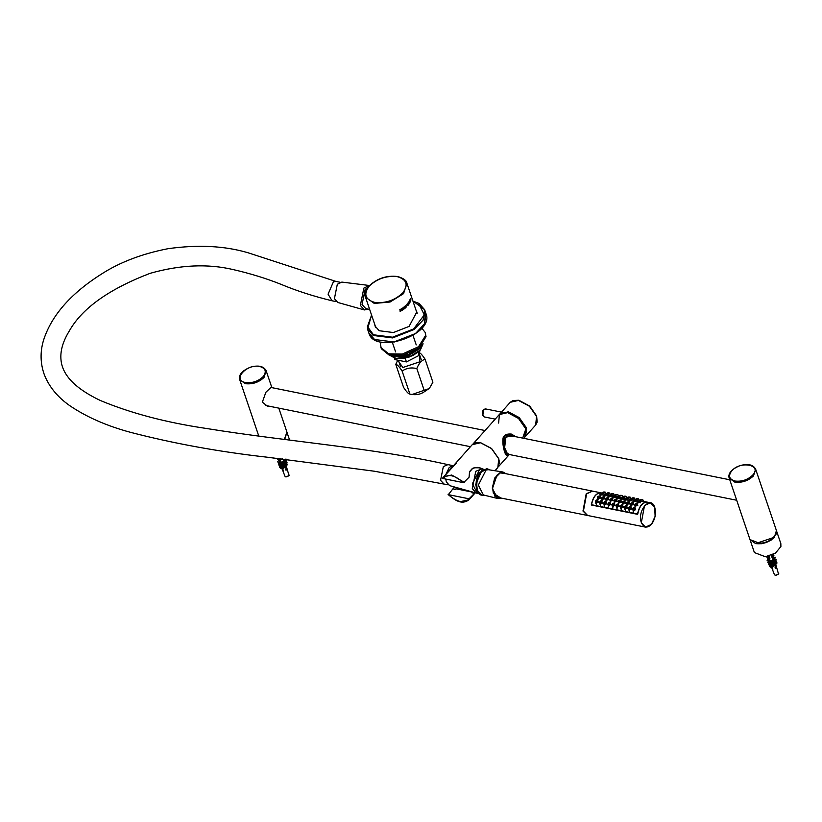 <?xml version="1.0" encoding="UTF-8"?>
<svg xmlns="http://www.w3.org/2000/svg" width="822" height="822" viewBox="0 0 822 822"><rect width="100%" height="100%" fill="white"/><g stroke="black" fill="none" stroke-linecap="round" stroke-linejoin="round"><path stroke-width="1.23" d="M269.318 406.232L267.356 406.099L262.352 402.194L265.835 392.32L271.147 387.234L271.661 387.604M475.054 492.779L474.551 493.344L471.962 492.82L472.568 492.142L456.005 488.813L455.398 489.491L453.713 488.998M456.416 463.022L444.527 475.979M474.551 493.344L469.043 498.81L448.35 494.649L452.809 488.967M469.043 498.81C464.317 503.814 457.412 502.427 448.35 494.649L448.113 494.228M454.545 487.025L452.922 488.843L455.511 489.357L456.005 488.813L472.568 492.142L472.075 492.697L474.664 493.21M464.389 482.452L451.74 475.013L443.459 476.914L442.894 478.496L463.577 482.668L469.085 477.202L469.537 471.643L472.403 468.427L474.623 467.646L479.38 467.636L482.904 469.013M472.527 492.779L471.962 492.82M442.647 478.075L442.894 478.496C447.62 473.493 454.515 474.88 463.577 482.668M515.98 436.759L504.431 435.845L504.379 451.155L509.25 454.494L507.051 455.809L503.629 448.021L504.595 435.999L511.418 434.088L515.836 436.729M513.247 436.215L511.52 435.598L505.869 437.314L504.626 447.702L507.729 454.453L508.499 454.35M502.828 443.911L504.42 435.968L511.5 434.108M506.999 455.789L503.896 449.439M506.486 412.408L508.53 412.665L518.785 418.121L525.494 427.666L526.049 429.885M288.183 435.979L286.95 432.177M284.361 439.462L286.96 432.218M268.013 457.309L275.73 458.296M750.003 539.612L761.028 543.835L771.067 540.208L776.523 533.632L776.451 530.663M750.024 539.653L754.391 552.569L765.395 556.751L775.444 553.124L780.9 546.548L780.838 543.619L776.461 530.704M505.705 473.657L500.598 472.516L497.002 475.157L492.594 488.114L493.354 493.262L500.804 498.019M501.06 498.07L497.577 498.471L483.387 494.978L478.322 485.114L486.11 469.968L488.463 469.722L502.91 471.992L500.434 472.239L494.659 478.085L492.275 488.134L497.577 498.471L501.019 498.06M499.344 497.721L497.68 497.711L493.292 493.066M496.858 475.311L500.187 472.938L504.246 473.359M477.664 491.885L475.671 484.446L481.99 470.359M479.031 493.693L477.438 493.364L472.352 483.778L479.894 469.105L483.953 469.228M416.076 310.346L416.826 311.918L409.089 326.406L393.409 332.54L379.219 330.742L375.068 326.057L374.709 324.351M375.305 326.653L375.12 325.563M416.487 311.559L417.011 312.535M400.817 309.144L401.413 310.808L400.92 310.264L400.108 311.487M399.79 309.74L400.108 310.572L400.869 309.185L401.413 310.808M400.345 311.353L400.108 310.572M400.129 310.726L400.386 311.394M400.972 310.305L400.17 310.767M402.79 309.617L401.537 310.665M401.763 308.558L402.246 309.976L402.914 309.843L401.588 310.695L401.609 308.733L402.307 310.017M409.716 300.164L410.127 299.424L410.096 300.626M410.003 300.626L410.373 301.52M410.127 299.424L410.568 301.304L410.014 300.492M410.877 299.516L410.743 300.698L410.26 299.681M410.414 298.437L410.651 299.383M410.836 299.722L410.517 298.427L410.455 299.547M410.312 299.465L410.322 298.91M409.572 300.462L410.209 302.085L409.51 301.746L409.49 303.195M409.459 301.407L410.055 302.023L409.664 300.462L410.209 302.085M409.048 301.407L409.52 302.804L409.551 301.407L410.055 302.023M409.603 301.746L409.726 302.958M408.811 304.212L408.555 302.27L409.428 303.452L408.524 302.445L408.688 304.387M408.832 302.352L408.904 304.222M408.555 302.27L409.428 303.452M407.681 304.746L407.979 303.39L407.373 304.006M407.959 303.01L408.503 304.623L407.856 305.424M407.979 303.39L407.455 304.017L408.041 303.02L408.596 304.643L407.938 305.445L408.246 304.181M407.147 303.996L407.774 305.63L407.147 304.376L406.541 304.911M407.147 304.376L406.623 304.931L407.229 304.017L407.774 305.63M405.811 305.383L406.438 307.017L405.976 306.524L405.39 307.87M405.03 306.103L405.369 306.914L405.893 305.404L406.438 307.017M405.575 307.716L405.369 306.914M405.359 307.079L405.647 307.747M406.047 306.555L405.431 307.109M404.034 308.168L404.773 307.664L404.034 308.014L404.506 306.873L403.715 307.418M404.558 306.503L405.112 308.116L404.198 308.836M404.506 306.873L403.715 307.253L404.63 306.524L405.174 308.137L404.27 308.867L404.773 307.664M403.479 308.229L402.934 308.548L403.499 309.164L403.479 308.229L402.996 308.579M402.934 308.548L403.499 309.164M402.523 308.045L402.883 308.435L403.664 307.305L403.694 309.298L402.883 308.435M403.592 307.264L403.376 309.442M369.643 309.391L365.831 308.62L362.05 304.582L365.122 289.478L367.773 287.515M369.489 285.511L341.849 282.09L337.318 284.268L334.41 298.674L337.76 302.455L364.382 309.935L368.482 309.154M369.294 285.491L363.858 288.101L360.365 305.404L364.382 309.935M445.76 479.082L446.325 481.877L449.675 485.648L477.027 493.262M453.836 465.293L449.233 467.461L446.13 473.914M481.939 468.838L475.774 471.294L472.29 488.597L476.298 493.128M640.246 499.735L642.301 499.529C643.647 500.567 637.389 499.314 642.28 499.529L642.67 499.694M640.061 500.023L642.372 499.601M642.023 499.571L640.759 499.92L642.342 499.704M637.369 501.348L637.697 502.283C639.588 502.057 640.102 501.595 639.249 500.886M637.749 503.537L637.163 501.923L639.352 500.917M638.941 500.958L637.882 501.872L639.29 501.173M636.444 503.516C638.283 506.013 632.118 504.77 636.444 503.516M635.026 504.081L635.283 505.52C637.101 505.098 637.553 504.441 636.629 503.537L636.392 503.506M635.396 506.917L634.718 505.078L636.557 503.465L637.184 503.948L636.629 503.537M636.341 503.67L635.447 505.037L636.711 503.948M634.245 507.451C636.403 510.729 630.145 509.465 634.245 507.451M633.238 507.862L632.765 509.558L633.372 510.113C635.108 509.455 635.468 508.561 634.45 507.41L633.762 507.503M632.765 509.558L632.765 509.558C632.139 509.229 632.673 508.489 634.379 507.338L634.45 507.41M634.183 507.606L633.495 509.517L634.183 507.606L634.584 507.955M638.139 498.697C639.506 499.735 633.248 498.481 638.139 498.697M636.105 498.903L636.413 499.457L638.232 498.769M636.475 500.721L635.909 499.19L638.53 498.862M637.882 498.738L636.618 499.088L638.191 498.872M633.228 500.516L633.557 501.451C635.447 501.225 635.961 500.762 635.108 500.053M633.608 502.694L633.022 501.091L635.211 500.074M634.8 500.125L633.741 501.04L635.139 500.341M630.875 503.249L631.142 504.687C632.961 504.266 633.402 503.609 632.488 502.704L632.252 502.674M631.255 506.085L630.577 504.246L632.416 502.632L633.032 503.115L632.488 502.704M632.19 502.838L631.306 504.205L632.57 503.115M630.104 506.619C632.262 509.897 626.004 508.633 630.104 506.619M629.097 507.03L628.625 508.726L629.231 509.28C630.967 508.623 631.327 507.729 630.31 506.578L629.621 506.671M628.625 508.726L628.625 508.726C627.998 508.397 628.532 507.657 630.238 506.506L630.31 506.578M630.042 506.763L629.354 508.684L630.042 506.763L630.443 507.123M631.964 498.07L634.019 497.865C635.365 498.903 629.107 497.649 633.998 497.865L634.389 498.019M632.334 499.879L631.769 498.358L634.091 497.937M633.731 497.906L632.478 498.255L634.05 498.04M629.077 499.684L629.405 500.619C631.306 500.393 631.82 499.92 630.967 499.221M628.881 500.259L631.07 499.242M630.649 499.293L629.59 500.197L630.998 499.509M628.162 501.852C629.991 504.348 623.836 503.095 628.162 501.852M626.734 502.417L627.001 503.855C628.82 503.434 629.262 502.776 628.337 501.872L628.111 501.841M627.104 505.253L626.436 503.413L628.275 501.79L628.892 502.283L628.337 501.872M628.049 502.006L627.165 503.372L628.429 502.283M625.963 505.787C628.121 509.065 621.864 507.801 625.963 505.787M624.926 506.218L624.484 507.893L625.09 508.448C626.826 507.791 627.186 506.897 626.169 505.746L625.501 505.828M624.484 507.893C624.052 507.225 624.586 506.486 626.097 505.674L626.169 505.746M625.902 505.931L625.213 507.852L625.902 505.931L626.302 506.29M627.823 497.238L629.878 497.033C631.224 498.07 624.967 496.817 629.858 497.033L630.248 497.187M628.193 499.046L627.628 497.536L629.95 497.105M629.59 497.074L628.337 497.423L629.909 497.197M624.946 498.851L625.265 499.786C627.165 499.56 627.679 499.088 626.826 498.389M625.326 501.03L624.73 499.427L626.929 498.409M626.508 498.461L625.45 499.365L626.857 498.677M622.593 501.584L622.86 503.023C624.679 502.602 625.121 501.944 624.196 501.03L623.97 501.009M622.963 504.41L622.295 502.581L624.134 500.958L624.751 501.451L624.196 501.03M623.908 501.173L623.025 502.54L624.278 501.451M621.822 504.955C623.98 508.232 617.712 506.969 621.822 504.955M620.816 505.355L620.343 507.061L620.949 507.616C622.686 506.958 623.045 506.054 622.028 504.913L621.34 505.006M620.343 507.061L621.956 504.842L622.614 505.417L622.028 504.913M621.761 505.098L621.072 507.02L621.761 505.098L622.151 505.458M625.717 496.2C627.083 497.238 620.826 495.985 625.717 496.2M623.672 496.406L623.99 496.961L625.809 496.272M624.042 498.214L623.487 496.694L626.107 496.354M625.45 496.231L624.186 496.591L625.768 496.365M620.805 498.019L621.124 498.954C623.025 498.728 623.538 498.255 622.686 497.557M621.175 500.197L620.589 498.594L622.788 497.577M622.367 497.629L621.309 498.533L622.716 497.844M618.452 500.752L618.719 502.191C620.538 501.769 620.98 501.112 620.055 500.197L619.829 500.177M618.154 501.739L619.983 500.125L620.61 500.619L620.055 500.197M619.767 500.341L618.874 501.708L620.137 500.619M617.671 504.122C619.839 507.4 613.572 506.136 617.671 504.122M617.887 504.081L618.473 504.585L617.815 504.009L616.192 506.229L616.798 506.784C618.545 506.126 618.904 505.222 617.887 504.081L617.199 504.174M616.675 504.523L616.192 506.218M617.62 504.266L616.921 506.188L617.62 504.266L618.01 504.626M619.531 495.563L621.596 495.368C622.942 496.406 616.685 495.142 621.566 495.368L621.966 495.522M619.901 497.382L619.346 495.851L621.658 495.44M621.309 495.399L620.045 495.758L621.627 495.532M616.654 497.187L616.983 498.122C618.874 497.896 619.398 497.423 618.545 496.724M617.034 499.365L616.459 497.772L618.647 496.745M618.226 496.796L617.168 497.7L618.576 497.012M614.311 499.92L614.579 501.358C616.397 500.937 616.839 500.269 615.914 499.365L615.688 499.344M614.681 502.745L614.013 500.917L615.842 499.293L616.469 499.786L615.914 499.365M615.627 499.499L614.733 500.875L615.997 499.786M613.531 503.29C615.699 506.568 609.431 505.304 613.531 503.29M612.503 503.722L612.061 505.396L612.657 505.951C614.404 505.294 614.764 504.389 613.746 503.249L613.078 503.331M612.061 505.396C611.619 504.729 612.164 503.989 613.674 503.177L613.746 503.249M613.469 503.434L612.78 505.355L613.469 503.434L613.87 503.783M617.425 494.536C618.802 495.574 612.544 494.31 617.425 494.536M615.39 494.731L615.699 495.296L617.517 494.608M615.76 496.55L615.205 495.019L617.815 494.69M617.168 494.567L615.904 494.926L617.486 494.7M612.513 496.354L612.842 497.289C614.733 497.053 615.257 496.591 614.394 495.892M612.893 498.533L612.308 496.93L614.496 495.913M614.085 495.964L613.027 496.868L614.435 496.18M610.171 499.088L610.438 500.526C612.246 500.105 612.698 499.437 611.774 498.533L611.547 498.512M610.541 501.913L609.873 500.084L611.702 498.461L612.328 498.954L611.774 498.533M611.486 498.666L610.592 500.033L611.856 498.954M609.39 502.458C611.558 505.725 605.29 504.472 609.39 502.458M608.393 502.858L607.91 504.554L608.516 505.109C610.263 504.461 610.623 503.557 609.605 502.417L608.917 502.499M607.91 504.554L609.534 502.345L610.181 502.91L609.605 502.417M609.328 502.602L608.64 504.523L609.328 502.602L609.729 502.951M613.284 493.703C614.651 494.741 608.403 493.477 613.284 493.703M611.249 493.899L611.558 494.464L613.376 493.775M611.619 495.717L611.065 494.186L613.674 493.858M613.027 493.734L611.763 494.094L613.346 493.868M608.372 495.522L608.701 496.457C610.592 496.221 611.116 495.758 610.253 495.06M608.753 497.7L608.167 496.098L610.356 495.08M609.945 495.121L608.886 496.036L610.294 495.347M607.458 497.69C609.287 500.177 603.132 498.933 607.458 497.69M606.03 498.255L606.287 499.684C608.105 499.273 608.557 498.605 607.633 497.7L607.407 497.68M606.4 501.081L605.732 499.252L607.561 497.629L608.188 498.122L607.633 497.7M607.345 497.834L606.451 499.201L607.715 498.122M605.249 501.626C607.417 504.893 601.149 503.639 605.249 501.626M604.252 502.026L603.769 503.722L604.376 504.276C606.122 503.629 606.482 502.725 605.465 501.584L604.766 501.667M603.769 503.722L605.393 501.502L606.04 502.078L605.465 501.584M605.187 501.769L604.499 503.691L605.187 501.769L605.588 502.119M607.109 493.066L609.164 492.871C610.51 493.909 604.252 492.645 609.143 492.871L609.534 493.025M607.479 494.885L606.924 493.354L609.236 492.943M608.886 492.902L607.622 493.251L609.205 493.036M604.232 494.68L604.56 495.625C606.451 495.389 606.975 494.926 606.112 494.217M604.612 496.868L604.026 495.255L606.215 494.248M605.804 494.289L604.745 495.204L606.153 494.505M601.889 497.423L602.146 498.851C603.965 498.44 604.417 497.772 603.492 496.868L603.256 496.848M602.259 500.249L601.591 498.43L603.42 496.796L604.047 497.279L603.492 496.868M603.204 497.002L602.31 498.368L603.574 497.279M605.002 492.029C606.369 493.077 600.111 491.813 605.002 492.029M602.968 492.234L603.276 492.789L605.095 492.111M603.338 494.053L602.783 492.532L605.393 492.193M604.745 492.07L603.482 492.419L605.064 492.203M600.091 493.858L600.42 494.793C602.31 494.556 602.834 494.094 601.971 493.385M600.471 496.036L599.885 494.433L602.074 493.416M601.663 493.457L600.605 494.371L602.012 493.673M599.166 496.015C601.005 498.512 594.851 497.269 599.166 496.015M597.748 496.591L598.005 498.019C599.824 497.598 600.276 496.94 599.351 496.036L599.115 496.005M599.351 496.036L599.896 496.447L599.279 495.964L597.45 497.577L598.118 499.416M599.063 496.169L598.169 497.536L599.433 496.447M596.967 499.951C599.125 503.228 592.868 501.975 596.967 499.951M595.94 500.393L595.488 502.057L596.094 502.612C597.83 501.965 598.19 501.06 597.173 499.91L596.505 499.992M595.488 502.057L597.111 499.838L597.758 500.413L597.173 499.91M596.906 500.105L596.217 502.016L596.906 500.105L597.306 500.454M601.108 500.793C603.276 504.061 597.008 502.807 601.108 500.793M601.314 500.742L600.625 500.834M600.111 501.194L599.628 502.889L600.235 503.444C601.971 502.797 602.341 501.893 601.324 500.752L602.629 503.239M601.046 500.937L600.358 502.858L601.046 500.937L601.447 501.286M654.785 507.523L650.428 502.766L644.53 505.509L641.304 522.782L645.527 527.128L587.617 515.486L583.404 511.13L586.62 493.868L592.518 491.114L601.149 492.861M651.384 524.436L645.527 527.128L651.476 524.374L655.124 516.35L654.692 507.143L650.428 502.766L647.921 502.293C642.866 501.821 639.444 505.828 637.667 514.336L591.285 504.996C593.063 496.498 596.484 492.491 601.54 492.964L603.04 493.231M598.005 501.081L598.416 501.595L595.909 503.835L595.796 502.9M600.173 497.187L600.533 497.567L597.728 498.964L597.717 498.317M602.855 494.69L600.183 495.255M607.181 494.063L605.711 494.114M605.095 494.176L603.194 493.652M602.146 501.913L602.557 502.427L600.06 504.667L599.937 503.732M604.314 498.019L604.684 498.399L601.868 499.797L601.858 499.16M606.996 495.522L604.334 496.098M611.321 494.906L609.852 494.947M609.236 495.008L607.335 494.484M606.287 502.745L606.698 503.259L604.201 505.499L604.088 504.564M608.455 498.851L608.825 499.242L606.009 500.629L605.999 499.992M611.136 496.354L608.475 496.93M613.376 495.841L611.476 495.317M610.427 503.578L610.838 504.092L608.342 506.331L608.229 505.396M612.596 499.684L612.965 500.074L610.15 501.461L610.14 500.824M615.277 497.197L612.616 497.762M617.517 496.673L615.616 496.149M614.568 504.41L614.979 504.924L612.482 507.164L612.369 506.239M616.736 500.516L617.106 500.906L614.291 502.293L614.281 501.656M619.418 498.029L616.757 498.594M623.744 497.402L622.285 497.444M621.658 497.505L619.757 496.981M618.709 505.242L619.12 505.756L616.623 507.996L616.51 507.071M620.877 501.348L621.247 501.739L618.432 503.126L618.421 502.489M623.559 498.862L620.898 499.427M627.885 498.235L626.426 498.276M625.799 498.338L623.898 497.813M622.85 506.075L623.271 506.588L620.764 508.828L620.651 507.904M625.018 502.18L625.388 502.571L622.573 503.968L622.573 503.321M627.7 499.694L625.039 500.259M632.036 499.067L630.566 499.118M629.95 499.17L628.039 498.646M626.991 506.907L627.412 507.421L624.905 509.661L624.792 508.736M629.159 503.023L629.529 503.403L626.713 504.8L626.713 504.153M631.841 500.526L629.179 501.091M634.081 500.002L632.18 499.478M631.142 507.749L631.553 508.253L629.046 510.493L628.933 509.568M633.31 503.855L633.67 504.235L630.864 505.633L630.854 504.985M635.981 501.358L633.32 501.923M640.317 500.732L638.848 500.783M638.221 500.845L636.32 500.31M635.283 508.582L635.694 509.085L633.187 511.335L633.074 510.4M637.451 504.687L637.81 505.068L635.005 506.465L634.995 505.818M640.122 502.191L637.461 502.756M647.366 502.15L643.677 501.461M643.164 501.317C644.972 502.376 636.382 500.649 643.164 501.317M601.529 492.943C596.628 492.625 593.289 496.55 591.491 504.718L637.543 513.986C639.341 505.807 642.681 501.882 647.572 502.201M587.411 515.435L582.983 511.048L586.209 493.775L592.313 491.083M587.206 515.404L496.098 497.053M500.988 472.722L592.107 491.032M391.262 355.566L395.135 356.933L408.287 355.751L419.539 348.764L421.881 345.199M418.48 348.292L408.051 354.683L395.844 355.947M418.008 352.35L419.045 355.423L406.438 361.916L394.879 359.594L394.406 358.197M405.225 358.351L406.438 361.916M419.857 350.583L419.045 355.423M380.976 341.952L380.494 344.531L381.305 348.703L389.083 355.063L402.801 355.227L418.953 347.912L426.032 336.671L425.221 332.489L421.789 328.132M380.894 347.49L388.672 353.85L402.39 354.025L418.542 346.699L425.621 335.458L425.221 332.489M768.395 558.261L769.885 558.559L767.399 558.056L768.395 558.261L767.748 556.35M767.409 558.066L766.885 556.525M772.957 556.895L773.821 555.908L772.957 556.895L773.615 558.58M775.485 575.287L777.879 574.486M773.892 558.261L775.023 557.08L773.492 558.785L774.108 560.799L775.639 559.094L776.081 559.494L774.314 561.457L774.653 562.597L776.184 560.881L776.626 561.292L774.858 563.255L775.177 564.293L777.078 562.926L775.341 564.848L776.348 568.136L775.002 565.228M772.423 567.314L775.208 565.012L772.423 567.314L774.827 564.673L774.519 563.635M771.837 565.7L772.279 566.101L774.756 563.378L774.314 562.978L771.837 565.7L774.314 562.978L773.975 561.837M771.221 563.974L771.663 564.375L772.68 563.296L772.238 562.895L771.221 563.974L773.769 561.179L773.348 559.803M770.491 562.053L770.933 562.454L773.584 559.556L773.153 559.166L770.502 562.063L773.153 559.166L771.817 555.045M772.146 557.799L771.211 555.292M769.104 556.001L769.885 558.559M768.467 556.175L770.563 562.001M770.635 562.186L771.272 563.913M771.344 564.098L771.909 565.608M772.002 565.855L772.516 567.211M772.608 567.478L768.734 558.333M768.077 558.2L769.721 561.529L769.228 562.114L767.07 560.265L769.721 561.529M769.567 562.063L770.348 563.337L769.782 564.005L767.82 562.32L768.519 561.508M770.163 563.573L770.944 564.991L770.327 565.711L768.498 564.139L770.543 565.433L770.944 564.991M770.789 565.187L771.488 566.522L770.851 567.262L769.166 565.813L771.036 567.026L771.488 566.522M775.033 567.725L775.824 567.879L775.259 568.516M772.752 557.84L773.153 559.145M773.399 559.741L773.851 561.077L773.081 561.888L774.026 560.83M774.067 561.714L774.437 562.823L773.697 563.604L774.632 562.556M774.653 563.471L775.002 564.478M775.033 565.341L776.348 568.136M776.698 562.577L775.547 564.632M776.184 560.881L774.653 562.597L775.105 562.998M775.639 559.094L774.108 560.799L774.55 561.2M775.023 557.08L775.454 557.47L773.923 559.176M772.29 566.605L772.433 567.817M772.68 563.296L774.211 561.58L773.769 561.179L772.238 562.895M770.748 560.409L769.885 561.375M768.806 558.292L767.275 559.998M771.529 562.022L770.584 563.08M770.481 563.224L771.313 562.289M771.139 564.776L772.074 563.728M771.036 564.909L771.858 563.995M771.642 566.348L772.557 565.32M771.56 566.461L772.382 565.546M768.036 562.053L769.782 564.005M769.536 559.248L772.834 569.307M278.894 459.775L280.374 460.084L277.908 459.58L278.894 459.775L278.504 458.645M277.908 459.58L277.538 458.522M285.984 476.811L288.378 476.01M283.682 459.293L284.114 460.104M284.782 459.426L283.991 460.31L284.607 462.324L286.138 460.608L286.58 461.008L284.802 462.981L285.152 464.111L286.683 462.406L287.125 462.807L285.357 464.779L285.666 465.807L287.577 464.44L285.84 466.372L286.498 470.04L285.501 466.752M282.922 468.828L285.707 466.536L282.922 468.828L285.326 466.187L285.018 465.16M282.326 467.215L282.778 467.615L285.255 464.903L284.813 464.492L282.326 467.215L284.813 464.492L284.463 463.361M281.72 465.499L282.152 465.899L283.179 464.82L282.737 464.409L281.72 465.499L284.268 462.704L283.847 461.327M281.001 463.587L281.432 463.978L284.083 461.08L283.652 460.69L281.001 463.587L283.652 460.69L283.21 459.231M280.097 458.84L280.374 460.084M279.316 458.748L281.062 463.516M281.134 463.711L281.771 465.427M281.843 465.612L282.408 467.132M282.501 467.369L283.004 468.735M283.107 468.992L279.233 459.847M278.566 459.724L280.21 463.053L279.716 463.639L277.569 461.789L280.21 463.053M280.066 463.587L280.847 464.862L280.281 465.519L278.319 463.834L279.018 463.033M280.662 465.098L281.443 466.506L280.826 467.225L278.997 465.663L281.042 466.958L281.443 466.506M281.288 466.711L281.987 468.037L281.35 468.776L279.665 467.338L281.535 468.55L281.987 468.037M285.532 469.239L286.323 469.403L285.758 470.03M283.251 459.354L283.652 460.669M283.888 461.255L284.35 462.601M284.566 463.238L284.936 464.348L284.196 465.129L285.131 464.081M285.152 464.985L285.491 465.992L284.792 466.742L285.707 465.704M285.676 466.536L286.837 469.66M287.197 464.101L286.046 466.156M286.683 462.406L285.152 464.111L285.594 464.522M286.138 460.608L284.607 462.324L285.049 462.724M285.953 458.984L284.422 460.7M282.604 467.646L282.809 468.92M283.179 464.82L284.71 463.105L284.268 462.704L282.737 464.409M281.247 461.923L280.384 462.889M279.305 459.806L277.774 461.522M282.018 463.536L281.083 464.594M280.98 464.738L281.812 463.814M281.638 466.29L282.562 465.242M281.535 466.434L282.357 465.519M282.141 467.862L283.056 466.834M282.059 467.975L282.871 467.071M278.535 463.567L280.281 465.519M280.035 460.762L283.333 470.831M282.152 458.296L282.645 459.323M284.597 462.313L284.525 462.94M775.187 564.303L775.033 564.848M489.789 469.927L487.569 468.9L480.983 472.095C476.914 478.024 475.835 484.292 477.746 490.909L482.247 495.389L484.682 495.296M487.425 468.879L480.695 472.044C476.626 477.962 475.548 484.24 477.459 490.847L482.103 495.358M429.248 388.539L412.028 394.529L409.921 394.098C415.542 395.392 420.432 394.55 424.594 391.57L429.403 388.364L432.896 382.271L425.108 359.265C421.614 360.221 418.85 363.324 416.805 368.554C411.195 367.259 406.304 368.102 402.133 371.082C399.287 366.694 397.17 364.444 395.762 364.321L397.622 360.529M397.889 360.601L402.872 367.485L419.826 361.803L419.539 353.141M418.737 352.494C420.134 352.617 422.261 354.868 425.108 359.265M395.762 364.321L403.551 387.337C406.397 391.724 408.524 393.974 409.921 394.098L402.133 371.082M416.805 368.554L424.594 391.57M450.024 469.557L454.998 463.988M482.555 468.941L479.401 467.78L474.726 467.79L472.537 468.571L469.701 471.746L469.064 477.037M776.441 530.622L774.334 537.331C769.043 542.325 762.806 544.411 755.613 543.599L749.993 539.571L755.654 543.64L766.094 542.602L774.386 537.321L776.441 530.622L755.624 469.136C753.147 464.605 747.948 463.433 740.026 465.632C727.789 470.605 728.539 476.328 729.186 478.085L734.806 482.124C741.999 482.925 748.236 480.839 753.527 475.846L755.624 469.136M755.593 543.599L774.437 537.218M731.703 470.893C740.375 460.423 762.528 464.882 752.695 475.116C747.701 479.832 741.814 481.805 735.022 481.034C729.145 479.257 728.045 475.876 731.703 470.893M284.309 439.462L286.94 432.136L284.936 438.732M271.877 387.645L266.133 370.701L264.037 377.411C258.745 382.394 252.508 384.49 245.316 383.679L239.695 379.651L258.827 436.194M263.153 376.63C258.18 381.326 252.313 383.288 245.552 382.528C231.67 380.257 246.754 363.375 259.844 366.53C265.691 368.307 266.801 371.667 263.153 376.63M455.1 463.875L472.27 444.651L480.551 442.76L491.535 448.607L498.728 458.83L497.855 467.513L494.967 470.739M460.464 501.595L469.043 499.766L469.855 498.605M482.709 415.387L483.85 409.767L485.72 408.945C484.846 408.77 480.007 410.332 484.117 416.898L482.709 415.387M483.726 409.911L482.658 415.233M472.455 444.599L499.344 414.493L507.575 412.613L518.497 418.429L525.648 428.591L524.775 437.212L523.789 438.332M499.447 463.413L498.759 458.686L491.607 448.524L480.695 442.719L476.164 442.606M525.679 428.694L518.518 418.408L507.667 412.634L499.416 414.565L498.615 423.073M525.124 436.78L526.378 427.769L519.237 417.597L508.315 411.791L499.735 414.103L510.236 402.297L518.477 400.417L529.389 406.222L536.54 416.384L535.677 425.015L525.124 436.79M500.146 413.754L508.284 411.935L519.134 417.71L526.244 427.81L522.679 438.105M505.92 473.698L502.91 471.992L505.962 473.708M500.875 498.029L494.926 496.365L492.563 488.124L494.916 478.229L500.598 472.475L505.777 473.667M375.099 339.63L394.17 342.044L415.244 333.804L424.563 323.755L425.18 313.172M368.893 333.095C374.565 355.063 434.848 334.667 426.012 313.757L424.522 324.063L415.418 333.568L393.974 341.962L374.565 339.507L368.893 333.095L367.526 329.057L373.198 335.468L392.608 337.924L414.052 329.53L423.155 320.025L424.645 309.73L418.973 303.318M412.952 301.119L418.439 303.195L424.337 314.867L413.61 328.954L392.536 337.205L373.465 334.78L367.434 326.56L371.585 315.124L367.526 329.057L371.523 314.949M406.859 283.128C406.685 280.61 403.664 278.411 397.797 276.531C386.463 275.195 376.743 278.504 368.616 286.467C365.163 291.481 364.125 295.036 365.492 297.122L374.287 303.431L390.07 302.013L403.571 293.629L406.859 283.128L417.186 313.624M402.749 292.899C394.766 300.42 385.354 303.575 374.513 302.352C365.122 299.506 363.355 294.101 369.201 286.148C377.175 278.617 386.587 275.473 397.437 276.685C406.818 279.542 408.596 284.946 402.749 292.899M336.26 301.633L332.067 300.79L328.081 294.184L333.383 281.854L335.962 281.422L248.028 252.765C224.694 245.85 198.03 244.494 168.017 248.696C141.867 253.803 119.55 262.341 101.075 274.312C70.209 293.968 50.954 316.193 43.319 340.966C40.062 352.299 40.37 363.447 44.224 374.411C48.94 386.617 57.458 397.036 69.778 405.678C86.557 417.062 106.881 425.971 130.739 432.393C173.73 443.531 219.063 451.781 266.718 457.145L374.421 471.232L448.175 484.836M332.067 300.79C313.614 296.3 296.701 290.865 281.34 284.453C266.667 278.555 250.628 273.603 233.212 269.585C207.812 263.564 180.08 264.818 150.025 273.356C108.997 289.097 82.108 308.281 69.336 330.906C62.842 341.5 60.068 351.23 61.023 360.087C62.421 375.243 75.542 388.724 100.407 400.52C130.739 413.168 165.828 422.446 205.685 428.365C288.358 441.763 373.435 447.795 447.887 464.625L443.325 466.649L440.561 480.346L443.993 483.983M639.105 500.834C640.708 502.674 634.553 501.43 639.105 500.834M634.964 500.002C636.567 501.841 630.412 500.598 634.964 500.002M632.303 502.684C634.142 505.181 627.977 503.937 632.303 502.684M630.823 499.17C632.426 501.009 626.272 499.766 630.823 499.17M626.683 498.338C628.275 500.177 622.131 498.933 626.683 498.338M624.021 501.019C625.85 503.516 619.696 502.263 624.021 501.019M622.542 497.495C624.134 499.344 617.99 498.101 622.542 497.495M619.88 500.187C621.709 502.674 615.555 501.43 619.88 500.187M618.401 496.663C619.994 498.502 613.849 497.259 618.401 496.663M615.74 499.355C617.569 501.841 611.414 500.598 615.74 499.355M614.26 495.83C615.853 497.67 609.708 496.426 614.26 495.83M611.599 498.522C613.428 501.009 607.273 499.766 611.599 498.522M610.119 494.998C611.712 496.837 605.557 495.594 610.119 494.998M605.978 494.166C607.571 496.005 601.416 494.762 605.978 494.166M603.317 496.848C605.146 499.344 598.991 498.101 603.317 496.848M601.838 493.334C603.43 495.173 597.275 493.93 601.838 493.334M651.476 524.323C647.274 528.412 643.924 527.888 641.437 522.73C636.67 511.089 650.623 494.7 654.672 507.195C656.316 513.339 655.247 519.042 651.476 524.323M423.063 343.802L420.011 350.172C413.117 356.676 404.989 359.399 395.608 358.351L389.484 355.166M396.029 358.433L408.811 357.282L420.042 350.151M773.297 554.367L773.821 555.908M773.132 556.669L772.485 554.747M778.342 573.396L778.023 574.352L775.28 575.277L774.458 574.712L775.454 575.451C778.444 574.331 779.41 573.643 778.342 573.396L775.721 564.406M288.841 474.911L288.522 475.876L285.768 476.801L284.957 476.226L285.943 476.976C288.943 475.846 289.899 475.157 288.841 474.911L286.22 465.92M736.687 500.249L507.03 454.052M470.441 446.695L265.434 405.441M729.751 479.771L509.671 435.485M485.021 430.533L270.479 387.368M729.186 478.085L749.993 539.571M286.94 432.136L278.812 408.133M266.133 370.701C263.646 366.15 258.447 364.968 250.525 367.167C238.308 372.099 239.017 377.997 239.695 379.651M449.922 469.67L442.596 478.147M475.517 492.522L469.043 499.766C461.543 505.325 454.905 500.136 448.103 494.525M472.27 444.651L475.969 442.647L480.603 442.739L491.638 448.637L498.718 458.717L499.457 462.231L497.855 467.513M501.471 412.11L485.72 408.945M495.204 419.128L484.117 416.898M506.886 455.768L505.756 454.587C502.961 449.459 501.461 436.667 504.461 435.958C505.458 434.468 507.677 433.831 511.13 434.037M509.332 454.515L498.512 466.629M499.344 414.493L503.023 412.5L507.626 412.593L518.6 418.449L525.638 428.468L526.368 431.961L524.775 437.212M510.236 402.297L512.979 400.489L518.836 400.252L529.687 406.037L536.632 415.942L537.156 422.118L535.677 425.015M289.632 440.119L288.481 436.708M426.012 313.757L424.645 309.73L412.891 300.944M365.492 297.122L375.818 327.629M340.154 282.265L335.962 281.422M447.887 464.615L452.079 465.458M640.05 500.023L640.615 501.554M642.855 499.827L643.482 501.543M639.773 501.215L640.359 502.828M637.184 503.958L637.8 505.643M632.796 509.619L633.649 511.962M635.046 507.934L635.766 509.907M638.715 498.995L639.341 500.701M635.632 500.382L636.218 501.995M633.043 503.126L633.659 504.811M628.645 508.787L629.508 511.13M630.906 507.102L631.625 509.065M634.563 498.153L635.19 499.868M628.881 500.269L629.467 501.862M631.481 499.55L632.077 501.163M628.892 502.273L629.508 503.978M624.494 507.924L625.357 510.287M626.765 506.27L627.484 508.232M630.423 497.32L631.049 499.036M627.34 498.718L627.936 500.331M624.761 501.461L625.367 503.146M620.374 507.133L621.216 509.455M622.614 505.417L623.333 507.4M626.282 496.488L626.909 498.204M623.199 497.885L623.795 499.499M618.165 501.759L618.822 503.578M620.62 500.629L621.227 502.304M616.233 506.301L617.075 508.623M618.473 504.585L619.192 506.568M622.141 495.656L622.768 497.372M619.058 497.053L619.654 498.666M616.469 499.797L617.086 501.471M612.071 505.427L612.935 507.791M614.332 503.763L615.051 505.736M618 494.823L618.627 496.539M614.918 496.211L615.503 497.824M612.328 498.964L612.945 500.639M607.941 504.636L608.794 506.958M610.181 502.92L610.91 504.903M613.859 493.991L614.486 495.707M610.777 495.378L611.363 496.991M608.188 498.111L608.804 499.807M603.8 503.804L604.653 506.126M606.04 502.078L606.77 504.071M609.719 493.159L610.345 494.875M606.636 494.546L607.222 496.159M604.047 497.3L604.663 498.975M605.578 492.327L606.204 494.043M602.495 493.714L603.081 495.327M599.896 496.447L600.522 498.142M595.508 502.088L596.371 504.461M597.769 500.434L598.488 502.406M599.628 502.889L601.252 500.67L601.899 501.245M599.659 502.972L600.512 505.294M636.177 499.899L635.129 499.694M619.603 496.57L618.565 496.354M615.462 495.738L614.424 495.522M421.254 359.769L419.364 354.2M416.22 344.901L413.004 335.397M400.612 366.756L398.588 360.776M395.577 351.888L392.361 342.384M423.094 343.771L420.361 350.008L413.096 355.587L395.793 358.546L389.443 355.155M773.934 555.775L773.43 554.295M767.234 558.025L766.731 556.556M773.389 556.412L773.934 558.272M774.119 558.919L774.529 560.306M774.725 560.974L775.054 562.125M775.249 562.793L775.557 563.83M769.813 562.71L770.245 563.82M770.502 564.467L770.892 565.485M771.108 566.039L774.458 574.712M277.733 459.549L277.374 458.501M284.618 460.433L285.029 461.83M285.224 462.488L285.553 463.639M285.748 464.307L286.056 465.355M280.312 464.225L280.744 465.344M281.001 465.992L281.391 467.009M281.597 467.554L284.957 476.226M486.634 468.756L480.079 472.239C474.479 478.137 474.602 493.56 481.322 495.152M450.127 469.444L454.895 464.101M479.401 467.78L477.623 467.42"/></g></svg>
